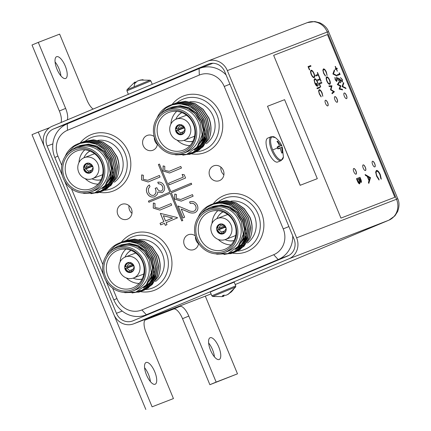 <?xml version="1.0" encoding="UTF-8"?>
<svg xmlns="http://www.w3.org/2000/svg" width="431" height="431" viewBox="0 0 431 431"><rect width="100%" height="100%" fill="white"/><g stroke="black" fill="none" stroke-linecap="round" stroke-linejoin="round"><path stroke-width="0.65" d="M131.407 208.911A7.936 7.359 68.9 0 1 127.484 219.158A7.936 7.359 68.9 0 1 117.835 214.595A7.936 7.359 68.9 0 1 121.763 204.353A7.936 7.359 68.9 0 1 131.407 208.911M129.004 205.646A7.936 7.359 -111.1 0 0 129.564 210.064A7.936 7.359 -111.1 0 0 131.972 213.334M198.551 243.294A7.936 7.359 68.9 0 1 194.009 249.56A7.936 7.359 68.9 0 1 184.366 244.997A7.936 7.359 68.9 0 1 188.293 234.755A7.936 7.359 68.9 0 1 195.302 235.865M195.475 236.511A7.936 7.359 -111.1 0 0 196.094 240.466A7.936 7.359 -111.1 0 0 198.502 243.736M223.333 170.412A7.936 7.359 68.9 0 1 219.411 180.654A7.936 7.359 68.9 0 1 209.762 176.096A7.936 7.359 68.9 0 1 213.69 165.854A7.936 7.359 68.9 0 1 223.333 170.412M220.931 167.142A7.936 7.359 -111.1 0 0 221.491 171.565A7.936 7.359 -111.1 0 0 223.899 174.835M157.423 143.992A7.936 7.359 68.9 0 1 152.881 150.252A7.936 7.359 68.9 0 1 143.232 145.694A7.936 7.359 68.9 0 1 147.16 135.453A7.936 7.359 68.9 0 1 154.169 136.562M154.346 137.209A7.936 7.359 -111.1 0 0 154.961 141.163A7.936 7.359 -111.1 0 0 157.369 144.433M158.376 164.513L169.83 192.161L148.415 201.126L148.884 202.258L170.299 193.287L181.747 220.936L182.792 220.5L171.344 192.851L191.714 184.317L191.245 183.191L170.875 191.72L159.422 164.076L158.376 164.513L169.83 192.161M183.245 177.125L182.119 174.415L184.22 174.749L185.572 178.008L169.248 184.845L168.596 183.261L183.288 177.109L182.173 174.42M61.762 165.359L57.937 156.124A20.155 18.684 68.9 0 1 67.462 130.286L199.294 75.075A20.155 18.684 68.9 0 1 224.244 86.475L283.232 228.883A20.155 18.684 68.9 0 1 273.707 254.721L141.874 309.937A20.155 18.684 68.9 0 1 116.93 298.538L112.626 288.145M102.896 264.661L71.492 188.843M163.818 221.728L160.354 213.367L177.319 217.558L177.448 217.876L166.15 222.611L166.991 224.643L165.321 225.348L164.475 223.312L160.709 224.89L160.052 223.306L163.861 221.712L160.413 213.377M176.376 198.486L180.826 199.478L192.452 194.618L193.11 196.197L181.257 201.148L174.663 199.1L174.787 194.058L176.43 194.462L176.376 198.486M193.977 211.222C195.927 210.08 196.504 208.34 195.701 206.013C194.483 203.61 192.668 202.775 190.238 203.502L189.586 201.918C193.018 200.824 195.626 201.983 197.409 205.393C198.529 208.739 197.651 211.19 194.764 212.747C192.285 213.372 189.839 213 187.426 211.637L181.241 209.051L184.64 217.251L182.965 217.957L178.003 205.975L187.593 209.983C189.672 211.222 191.8 211.637 193.977 211.222L194.02 211.206C195.97 210.064 196.547 208.324 195.744 205.996L195.701 206.013M164.717 170.347L169.173 171.339L180.799 166.479L181.451 168.058L169.599 173.009L163.01 170.962L163.133 165.919L164.771 166.323L164.717 170.347M161.372 191.062C162.923 189.958 163.284 188.417 162.465 186.44C161.641 184.662 160.294 183.784 158.425 183.805L157.768 182.221C160.644 181.796 162.762 182.959 164.13 185.718C165.229 188.773 164.523 191.084 162.024 192.646L157.811 191.994L157.207 194.489L154.745 196.751C151.249 197.716 148.652 196.417 146.949 192.862C145.753 189.489 146.545 186.855 149.325 184.964L149.983 186.548L148.302 188.87L148.636 192.188C149.729 194.753 151.502 195.766 153.948 195.232C156.157 193.541 156.561 191.251 155.155 188.358L156.83 187.657C157.676 190.082 159.19 191.219 161.372 191.062L161.415 191.046C162.961 189.942 163.327 188.401 162.509 186.424L162.465 186.44M153.894 195.254L153.991 195.216C156.2 193.524 156.604 191.235 155.198 188.342L155.155 188.358M143.307 179.318L147.758 180.303L159.384 175.449L160.041 177.028L148.183 181.979L141.594 179.932L141.718 174.889L143.356 175.293L143.307 179.318M154.961 207.456L159.411 208.442L171.037 203.588L171.694 205.167L159.842 210.118L153.253 208.071L153.371 203.028L155.015 203.432L154.961 207.456M199.294 75.075L199.095 68.604L67.263 123.821L67.462 130.286M199.095 68.604A26.264 24.346 68.9 0 1 199.677 68.373A26.264 24.346 68.9 0 1 226.081 74.929M292.724 235.822A26.264 24.346 68.9 0 1 278.178 259.543L289.066 255.335M160.521 309.28L146.346 314.754L278.178 259.543L273.707 254.721M141.874 309.937L146.346 314.754A26.264 24.346 68.9 0 1 145.764 314.991A26.264 24.346 68.9 0 1 113.838 299.901L105.708 280.263M57.937 156.124L54.85 157.487L62.457 175.848M64.575 180.961L103.591 275.15M54.85 157.487A26.264 24.346 68.9 0 1 67.263 123.821M169.291 184.824L168.596 183.261M168.64 183.245L183.288 177.109M165.359 225.327L164.475 223.312M160.752 224.869L160.052 223.306M160.095 223.29L163.861 221.712M165.493 221.028L172.626 218.043L163.36 215.753L165.493 221.028L172.583 218.059L163.317 215.775M180.826 199.478L192.452 194.618M181.279 201.142L174.663 199.1M174.706 199.084L174.83 194.042M159.422 164.076L158.419 164.497M191.245 183.191L170.875 191.72M170.299 193.287L181.79 220.914M169.873 192.145L148.458 201.11L148.927 202.241M195.744 205.996C194.526 203.594 192.711 202.759 190.281 203.486L190.238 203.502M190.281 203.486L189.629 201.902M194.807 212.731C192.328 213.356 189.882 212.984 187.469 211.616L181.241 209.051M183.008 217.935L178.062 205.996M169.194 171.328L180.799 166.479M169.62 173.003L163.01 170.962M163.053 170.945L163.177 165.903M162.509 186.424C161.684 184.646 160.337 183.768 158.468 183.789L158.425 183.805M158.468 183.789L157.816 182.216M162.024 192.646L157.811 191.994M154.788 196.735C151.292 197.7 148.695 196.401 146.993 192.846L146.949 192.862M146.993 192.846C145.797 189.473 146.588 186.838 149.368 184.947M155.198 188.342L156.83 187.657M147.779 180.298L159.384 175.449M148.205 181.974L141.594 179.932M141.637 179.91L141.761 174.873M159.432 208.437L171.037 203.588M159.863 210.112L153.253 208.071M153.291 208.049L153.414 203.012M353.722 168.521A3.055 1.142 67.3 0 0 353.711 168.526A3.055 1.142 67.3 0 0 353.829 171.77A3.055 1.142 67.3 0 0 356.06 174.167A3.055 1.142 67.3 0 0 356.071 174.162A3.055 1.142 67.3 0 0 355.952 170.918A3.055 1.142 67.3 0 0 353.722 168.521M363.117 164.895A3.055 1.142 67.3 0 0 363.107 164.901A3.055 1.142 67.3 0 0 363.225 168.144A3.055 1.142 67.3 0 0 365.456 170.536A3.055 1.142 67.3 0 0 365.466 170.531A3.055 1.142 67.3 0 0 365.348 167.287A3.055 1.142 67.3 0 0 363.117 164.895M344.229 92.994A3.055 1.142 67.3 0 0 344.218 92.999A3.055 1.142 67.3 0 0 344.337 96.242A3.055 1.142 67.3 0 0 346.567 98.634A3.055 1.142 67.3 0 0 346.578 98.629A3.055 1.142 67.3 0 0 346.459 95.386A3.055 1.142 67.3 0 0 344.229 92.994M334.839 96.625A3.055 1.142 67.3 0 0 334.828 96.625A3.055 1.142 67.3 0 0 334.946 99.868A3.055 1.142 67.3 0 0 337.177 102.266A3.055 1.142 67.3 0 0 337.187 102.26A3.055 1.142 67.3 0 0 337.069 99.017A3.055 1.142 67.3 0 0 334.839 96.625M325.443 100.251A3.055 1.142 67.3 0 0 325.432 100.256A3.055 1.142 67.3 0 0 325.55 103.499A3.055 1.142 67.3 0 0 327.781 105.891A3.055 1.142 67.3 0 0 327.792 105.891A3.055 1.142 67.3 0 0 327.673 102.648A3.055 1.142 67.3 0 0 325.443 100.251M372.508 161.264A3.055 1.142 67.3 0 0 372.497 161.269A3.055 1.142 67.3 0 0 372.616 164.513A3.055 1.142 67.3 0 0 374.846 166.905A3.055 1.142 67.3 0 0 374.857 166.905A3.055 1.142 67.3 0 0 374.738 163.656A3.055 1.142 67.3 0 0 372.508 161.264M135.312 95.089L147.952 89.853M318.929 83.323L321.596 82.294L321.898 83.016L319.5 83.943L320.734 86.922L320.465 87.03L318.929 83.323L321.596 82.294M317.986 74.347L317.275 72.634L317.55 72.527L319.274 76.686L318.999 76.793L318.288 75.075L315.896 75.996L315.594 75.274L317.986 74.347L315.594 75.28M337.295 84.611L339.186 81.707L339.456 82.359L338.071 84.498L340.878 85.796L339.806 88.651L342.327 89.287L342.591 89.934L339.138 89.066L340.258 86.065L337.295 84.611M332.883 73.965L334.316 69.951L334.596 70.63L333.465 73.793L336.546 75.333L336.827 76.007L332.883 73.965M326.396 72.166L327.113 75.463L326.105 72.236C325.276 70.361 324.468 69.466 323.681 69.547C323.051 70.021 323.115 71.223 323.87 73.151L325.427 76.115L323.595 73.259L322.857 70.172L323.439 68.912C324.398 68.798 325.383 69.881 326.396 72.166L327.01 75.506M370.52 177.583L368.812 183.423L368.43 182.502L368.995 180.675L367.228 176.408L365.493 175.422L365.116 174.501L370.568 177.707M342.069 86.572L343.502 82.558L343.782 83.237L342.65 86.399L345.727 87.935L346.007 88.614L342.069 86.572M339.143 72.807L340.129 74.418L337.457 75.452L337.198 74.816L339.59 73.89L339.143 72.807M311.085 70.253C312.022 70.113 312.998 71.147 314.016 73.367C314.899 75.689 314.948 77.122 314.167 77.661C313.229 77.79 312.249 76.74 311.236 74.509C310.368 72.214 310.32 70.797 311.085 70.253M316.952 88.123L319.624 87.094L319.883 87.725L317.216 88.754L316.952 88.123M341.056 218.054L394.855 197.269L327.452 34.55L273.653 55.335L340.948 218.097L394.855 197.269M329.171 86.523L328.907 85.888L331.962 85.785L331.013 89.637L334.408 91.695L332.161 93.753L331.902 93.118L333.54 91.701L330.507 89.756L331.374 86.453L329.171 86.523M317.593 81.998L318.38 85.37L317.308 82.084C316.483 80.236 315.681 79.336 314.894 79.374C314.28 79.924 314.361 81.184 315.136 83.156L317.119 85.645L316.144 83.296L316.419 83.188L317.652 86.173C316.758 86.405 315.821 85.419 314.84 83.21L314.075 79.956L314.619 78.744C315.578 78.631 316.57 79.713 317.593 81.998L318.277 85.413M308.041 66.606L310.708 65.571L310.972 66.207L308.574 67.128L309.7 69.844L309.426 69.951L308.041 66.606L310.708 65.571M342.063 79.66L340.506 77.628L342.349 79.584L342.435 82.025L339.445 79.476L340.802 82.757L340.533 82.865L338.545 78.07L342.155 81.4L342.063 79.66M356.448 178.687L360.004 177.313L360.763 179.145C361.528 180.88 361.647 181.99 361.119 182.475L359.912 181.683L359.756 183.843C359.007 183.881 358.258 183.008 357.498 181.23L356.448 178.687L360.004 177.313M380.352 174.76L381.306 179.151L380.788 178.493L379.964 174.851C378.854 172.357 377.777 171.161 376.732 171.269C375.891 171.899 375.977 173.499 376.98 176.069L378.962 179.199L379.059 180.023L376.619 176.22L375.633 172.098L376.408 170.417C377.685 170.267 379 171.716 380.352 174.76L381.203 179.194M326.709 76.874C327.641 76.734 328.621 77.774 329.64 79.994C330.518 82.316 330.572 83.743 329.79 84.287C328.853 84.417 327.872 83.366 326.854 81.13C325.992 78.841 325.944 77.424 326.709 76.874M335.199 79.757L334.898 77.386L335.474 79.649L336.498 80.856L336.681 77.219L338.023 78.717L338.351 80.769L337.721 78.749L336.956 77.849L336.756 81.491L335.199 79.757M335.377 66.396L336.239 68.475L337.026 68.168L337.284 68.804L336.498 69.105L337.36 71.185L336.261 69.202L335.474 69.504L335.21 68.868L335.997 68.567L335.135 66.487L336.239 68.475M319.861 78.873L319.15 77.154L319.425 77.047L321.149 81.206L320.874 81.314L320.163 79.595L317.766 80.522L317.469 79.794L319.861 78.873L317.469 79.8M322.124 92.94L322.841 96.232L321.833 93.004C321.003 91.135 320.19 90.241 319.409 90.321C318.778 90.796 318.843 91.997 319.592 93.92L321.154 96.883L319.323 94.033L318.584 90.941L319.166 89.68C320.12 89.573 321.111 90.655 322.124 92.94L322.738 96.275M273.653 55.335L340.948 218.097M296.625 237.842A16.367 15.177 68.9 0 1 288.894 258.826L388.805 220.225A16.367 15.177 -111.1 0 0 396.536 199.241L296.625 237.842L227.352 70.603L327.264 32.007L396.536 199.241L397.743 198.659L328.578 31.689L327.264 32.007A16.367 15.177 -111.1 0 0 307.368 22.601L207.456 61.197A16.367 15.177 68.9 0 1 227.352 70.603M300.127 185.308L317.308 178.666L284.589 99.674L267.511 106.268L300.127 185.308L317.308 178.666M132.91 320.842L287.725 256.003A13.313 12.343 -111.1 0 0 294.012 238.936L224.745 71.697A13.313 12.343 -111.1 0 0 208.561 64.047A13.313 12.343 -111.1 0 0 208.259 64.165L53.449 129.004A13.313 12.343 -111.1 0 0 47.157 146.077L116.429 313.31A13.313 12.343 -111.1 0 0 132.613 320.96A13.313 12.343 -111.1 0 0 132.91 320.842M288.894 258.826L134.079 323.665A16.367 15.177 68.9 0 1 133.712 323.81A16.367 15.177 68.9 0 1 113.816 314.404L44.544 147.17A16.367 15.177 68.9 0 1 52.28 126.186L207.095 61.347A16.367 15.177 68.9 0 1 207.456 61.197M397.743 198.659L397.743 198.659C399.467 202.322 399.429 206.627 397.63 211.573L394.893 215.877L388.87 220.198L235.207 284.552L388.961 220.155M267.511 106.268L300.229 185.26M328.923 85.925L331.962 85.785M331.892 85.92L331.013 89.637M330.911 89.68L334.408 91.695M334.337 91.83L332.15 93.721M316.957 88.129L319.624 87.094M319.516 87.137L319.78 87.768M315.136 83.156L315.029 83.205C314.258 81.227 314.177 79.967 314.786 79.417L314.894 79.374M315.029 83.205L317.119 85.645M316.144 83.302L316.419 83.188M316.316 83.237L317.545 86.205M314.511 78.792C315.476 78.674 316.467 79.757 317.485 82.041M310.983 70.296C311.915 70.156 312.895 71.196 313.913 73.41L314.016 73.367M313.913 73.41C314.792 75.732 314.845 77.165 314.064 77.704M311.349 70.883L311.241 70.926C310.632 71.39 310.681 72.553 311.392 74.418C312.222 76.276 313.025 77.16 313.8 77.074L313.908 77.03C314.522 76.567 314.474 75.393 313.757 73.502C312.922 71.67 312.119 70.797 311.349 70.883C310.735 71.347 310.789 72.51 311.5 74.374C312.324 76.233 313.127 77.117 313.908 77.03M310.606 65.614L310.864 66.245M309.593 69.881L308.574 67.128M374.803 166.921A3.055 1.142 67.3 0 0 374.631 163.688A3.055 1.142 67.3 0 0 372.449 161.296M327.738 105.907A3.055 1.142 67.3 0 0 327.565 102.675A3.055 1.142 67.3 0 0 325.383 100.283M337.134 102.276A3.055 1.142 67.3 0 0 336.956 99.044A3.055 1.142 67.3 0 0 334.774 96.652M346.524 98.651A3.055 1.142 67.3 0 0 346.352 95.418A3.055 1.142 67.3 0 0 344.17 93.021M365.413 170.552A3.055 1.142 67.3 0 0 365.235 167.314A3.055 1.142 67.3 0 0 363.053 164.922M356.017 174.178A3.055 1.142 67.3 0 0 355.844 170.945A3.055 1.142 67.3 0 0 353.662 168.553M339.208 72.968L339.59 73.114M339.483 73.157L340.021 74.461M337.198 74.822L339.59 73.89M340.398 77.672L342.349 79.584M342.241 79.627L342.333 82.068M340.7 82.8L339.445 79.476M338.653 78.334L340.781 80.381M340.679 80.425L342.155 81.4M343.442 82.714L343.782 83.237M343.674 83.28L342.65 86.399M342.548 86.442L345.727 87.935M345.624 87.978L345.856 88.538M359.901 177.356L360.661 179.188C361.426 180.923 361.544 182.033 361.016 182.518M359.648 183.886L359.912 181.683M357.164 179.388L357.558 180.637L359.298 183.04L359.406 181.214L358.484 178.881L357.164 179.388L359.406 182.997M358.851 178.736L360.661 181.677L359.993 178.299L358.851 178.736L360.763 181.634M370.466 177.75L368.758 183.294M365.17 174.636L370.418 177.631M367.783 176.726L369.071 180.131L369.846 177.906L367.783 176.726L369.173 180.088M376.98 176.069L376.877 176.117C375.87 173.548 375.789 171.942 376.629 171.312L376.732 171.269M376.877 176.117L378.962 179.199M378.86 179.242L378.935 179.91M376.301 170.46C377.578 170.31 378.892 171.759 380.25 174.803M323.87 73.151L323.762 73.195C323.008 71.266 322.948 70.064 323.579 69.59L323.681 69.547M323.762 73.195L325.357 75.495M325.249 75.544L325.303 76.001M323.336 68.955C324.29 68.841 325.276 69.93 326.294 72.214M326.601 76.923C327.538 76.777 328.514 77.817 329.532 80.037L329.64 79.994M329.532 80.037C330.415 82.359 330.469 83.786 329.688 84.331M326.973 77.51L326.865 77.553C326.256 78.011 326.305 79.175 327.016 81.044C327.846 82.903 328.648 83.786 329.424 83.695L329.532 83.652C330.146 83.188 330.092 82.014 329.376 80.128C328.546 78.297 327.743 77.424 326.973 77.51C326.359 77.968 326.407 79.132 327.118 81.001C327.948 82.86 328.751 83.743 329.532 83.652M334.257 70.113L334.596 70.63M334.494 70.673L333.465 73.793M333.362 73.836L336.546 75.333M336.439 75.377L336.67 75.931M334.865 77.532L335.28 77.93M335.173 77.973L335.474 79.649M335.372 79.692L336.498 80.856M336.579 77.262L338.023 78.717M337.92 78.76L338.249 80.812M336.805 78.447L336.956 77.849M336.697 78.49L336.929 79.498M336.827 79.541L336.654 81.534M339.111 81.82L339.456 82.359M339.353 82.402L338.071 84.498M337.963 84.541L340.878 85.796M340.813 85.931L339.806 88.651M339.703 88.694L342.327 89.287M342.219 89.33L342.456 89.901M336.132 68.518L337.026 68.168M336.918 68.217L337.182 68.847M337.257 71.228L336.498 69.105M335.21 68.874L335.997 68.567M317.281 72.634L317.55 72.527M317.448 72.57L319.166 76.729M319.15 77.154L319.425 77.047M319.317 77.09L321.041 81.249M321.494 82.337L321.79 83.054M320.632 86.965L319.5 83.943M319.592 93.92L319.49 93.969C318.735 92.04 318.676 90.839 319.306 90.365L319.409 90.321M319.49 93.969L321.084 96.269M320.976 96.312L321.03 96.776M319.059 89.723C320.017 89.616 321.003 90.699 322.022 92.983M56.601 56.703A11.788 4.418 67.3 0 0 56.558 56.72A11.788 4.418 67.3 0 0 57.016 69.24A11.788 4.418 67.3 0 0 65.625 78.48A11.788 4.418 67.3 0 0 65.668 78.464A11.788 4.418 67.3 0 0 65.21 65.943A11.788 4.418 67.3 0 0 56.601 56.703M146.109 362.471A11.788 4.418 67.3 0 0 146.066 362.487A11.788 4.418 67.3 0 0 146.524 375.008A11.788 4.418 67.3 0 0 155.133 384.253A11.788 4.418 67.3 0 0 155.176 384.231A11.788 4.418 67.3 0 0 154.718 371.711A11.788 4.418 67.3 0 0 146.109 362.471M210.156 337.726A11.788 4.418 67.3 0 0 210.112 337.748A11.788 4.418 67.3 0 0 210.57 350.268A11.788 4.418 67.3 0 0 219.174 359.508A11.788 4.418 67.3 0 0 219.217 359.492A11.788 4.418 67.3 0 0 218.765 346.971A11.788 4.418 67.3 0 0 210.156 337.726M205.318 296.145L237.492 373.833L216.146 382.082L188.8 316.068A12.213 4.574 67.3 0 0 179.856 306.43L145.7 319.63A12.213 4.574 67.3 0 0 145.656 319.646A12.213 4.574 67.3 0 0 146.104 332.565L173.445 398.578L152.1 406.826L38.284 132.048L49.576 127.684M67.29 119.899A12.213 4.574 67.3 0 0 65.631 108.391L38.289 42.378L59.634 34.13L86.981 100.143A12.213 4.574 67.3 0 0 93.139 109.075M60.89 75.851A11.788 4.418 67.3 0 0 55.071 61.962M150.392 381.618A11.788 4.418 67.3 0 0 144.579 367.729M214.439 356.873A11.788 4.418 67.3 0 0 208.626 342.984M173.445 398.578L152.1 406.826M216.146 382.082L209.875 384.705L182.534 318.692A12.213 4.574 67.3 0 0 173.591 309.059L145.021 320.093M237.492 373.833L209.875 384.705M38.289 42.378L32.018 45.002L59.365 111.015A12.213 4.574 67.3 0 1 61.024 122.523M38.284 132.048L32.013 134.671L145.829 409.45M127.016 89.734L150.031 80.204L140.29 80.08L143.065 79.676L142.338 79.956C138.55 80.333 136.438 81.195 136.007 82.547L134.24 83.291L135.264 81.96L134.639 82.267L127.016 89.734L126.94 90.828L150.861 80.92L150.031 80.204M138.717 80.581L140.29 80.08M271.207 136.675L267.748 138.125A12.946 4.849 67.3 0 0 268.217 151.798A12.946 4.849 67.3 0 0 277.753 162.008L281.206 160.564A12.946 4.849 67.3 0 1 271.675 150.349A12.946 4.849 67.3 0 1 271.207 136.675L275.323 137.624A12.456 4.666 67.3 0 0 270.765 139.008A12.456 4.666 67.3 0 0 272.683 149.934A12.456 4.666 67.3 0 0 279.169 159.195A12.456 4.666 67.3 0 0 283.42 156.959L282.327 147.257C281.572 146.826 281.632 148.679 282.494 152.816L281.772 153.091L280.08 148.205L277.925 148.943L277.133 147.03L279.186 146.104C279.245 144.762 278.507 143.216 276.966 141.47L277.688 141.196C280.026 144.751 281.308 146.136 281.535 145.344L281.955 146.292M282.494 152.816L281.702 152.596M277.79 148.593L282.327 147.257M281.535 145.344L277.37 147.58M277.289 141.901L277.688 141.196M212.655 296.49L211.831 295.774L235.752 285.866L235.676 286.96L212.655 296.49L222.401 296.62L223.98 296.135L223.77 295.235M223.28 296.393C223.991 296.183 223.657 296.005 222.283 295.849L224.055 295.106C225.402 295.806 227.514 294.944 230.386 292.514L227.379 294.664M235.752 285.866L234.205 282.133L219.912 287.919L210.285 292.04L211.831 295.774M234.453 223.377A20.198 18.727 68.9 0 1 225.149 249.166A20.198 18.727 68.9 0 1 199.903 237.847A20.198 18.727 68.9 0 1 210.603 211.513A20.198 18.727 68.9 0 1 234.453 223.377M218.253 239.447A19.589 18.161 -111.1 0 0 231.07 244.932M241.123 241.791A19.589 18.161 -111.1 0 0 241.689 241.371M242.217 240.945A19.589 18.161 -111.1 0 0 243.941 239.275M244.576 238.532A19.589 18.161 -111.1 0 0 244.873 238.154M245.147 237.783A19.589 18.161 -111.1 0 0 246.64 235.326M234.847 223.177A21.787 20.198 68.9 0 1 224.551 251.106A21.787 20.198 68.9 0 1 197.581 238.785A21.787 20.198 68.9 0 1 207.877 210.851A21.787 20.198 68.9 0 1 234.847 223.177M227.546 240.493A15.575 14.438 -111.1 0 0 234.017 240.633M196.434 239.264A23.134 21.448 68.9 0 1 207.877 209.401A23.134 21.448 68.9 0 1 235.999 222.698A23.134 21.448 68.9 0 1 224.551 252.561A23.134 21.448 68.9 0 1 196.434 239.264M224.551 252.561L227.88 251.273A23.134 21.448 -111.1 0 0 239.329 221.41A23.134 21.448 -111.1 0 0 211.212 208.119L207.877 209.401M214.983 253.767L227.773 253.649L238.262 246.43L243.251 234.222L241.155 220.661C236.01 210.409 228.069 205.431 217.332 205.738A24.093 22.337 -111.1 0 0 211.201 207.09A24.093 22.337 -111.1 0 0 205.167 210.694M200.965 213.895L206.885 207.392L214.697 203.524A26.453 24.529 -111.1 0 0 211.174 204.569A26.453 24.529 -111.1 0 0 199.456 214.633L198.039 217.536M216.572 202.495L226.501 200.674L235.795 202.85L244.081 208.69L249.77 217.283C252.717 224.605 252.771 231.738 249.937 238.677A26.453 24.529 -111.1 0 0 250.54 218.684L249.958 217.208L244.269 208.615L235.983 202.775L226.69 200.598L217.332 202.187M214.697 203.524C227.751 201.805 237.411 207.176 243.671 219.638L245.918 229.675L244.393 239.62L239.345 247.954L230.973 253.638L214.95 253.762M216.718 254.188L231.161 253.568L239.534 247.884L244.582 239.55L246.106 229.604L243.86 219.568L238.171 210.969L229.885 205.134L220.591 202.953L211.249 204.542M211.998 204.262L221.927 202.441L231.221 204.617L239.507 210.457L245.196 219.05L247.442 229.087L245.918 239.033L240.87 247.367L233.074 252.819L223.985 254.473M231.916 253.261L233.268 252.744L241.058 247.292L246.106 238.957L247.631 229.012L245.384 218.975L239.695 210.382L231.409 204.542L222.116 202.365L212.758 203.955M213.523 203.674L223.452 201.848L232.745 204.03L241.031 209.865L246.721 218.463L248.967 228.5L247.442 238.445L242.394 246.78L234.599 252.227L232.659 252.922M233.44 252.668L234.793 252.157L242.583 246.704L247.631 238.37L249.156 228.425L246.909 218.388L241.22 209.795L232.934 203.955L223.641 201.778L214.282 203.367M215.047 203.082L224.977 201.261L234.27 203.437L242.556 209.277L248.245 217.87L250.492 227.907L248.967 237.853L243.919 246.187L236.123 251.639L234.184 252.334M234.965 252.081L236.317 251.564L244.108 246.117L249.156 237.783L250.68 227.837L248.434 217.8L242.745 209.202L234.459 203.367L225.165 201.185L215.807 202.78M233.252 252.744L232.568 252.965M232.471 252.997L226.717 253.951M227.008 253.875L232.562 252.954M234.776 252.157L234.092 252.377M233.995 252.41L228.877 253.272M233.209 252.631L228.678 253.342M233.397 252.555L234.087 252.361M244.803 238.909A19.788 18.344 -111.1 0 0 245.341 238.968M245.643 238.995A19.788 18.344 -111.1 0 0 245.923 239.016M246.085 239.022A19.788 18.344 -111.1 0 0 246.554 239.043M244.636 239.404A19.788 18.344 -111.1 0 0 245.126 239.431M245.428 239.442A19.788 18.344 -111.1 0 0 245.762 239.453M245.923 239.453A19.788 18.344 -111.1 0 0 246.349 239.447M247.41 243.014A23.134 21.448 -111.1 0 0 254.338 215.613A23.134 21.448 -111.1 0 0 230.968 201.126M218.501 201.767A27.482 25.483 68.9 0 1 258.056 214.051A27.482 25.483 68.9 0 1 237.395 251.079M232.271 253.099A30.272 28.063 -111.1 0 0 232.331 253.11A30.272 28.063 -111.1 0 0 246.435 251.758A30.272 28.063 -111.1 0 0 261.418 212.677A30.272 28.063 -111.1 0 0 224.621 195.281A30.272 28.063 -111.1 0 0 213.264 203.766M217.833 210.667A19.589 18.161 -111.1 0 0 212.03 223.344M222.902 211.863A15.575 14.438 -111.1 0 0 218.205 216.319M211.357 207.031L219.955 205.549L228.43 207.532L235.983 212.844L241.559 221.626M213.038 206.379L221.486 204.962L229.955 206.945L237.508 212.257L242.701 220.079L244.754 229.217L243.375 238.273L238.354 246.306M236.538 209.418L244.226 219.492L245.956 233.656M245.325 236.377L244.9 237.686L236.193 248.687M235.547 249.339L240.73 246.327M231.14 252.27L234.987 251.602M235.116 251.564L237.459 250.783M237.67 250.697L239.722 249.727M240.186 249.474L249.937 238.677M212.655 206.53L221.103 205.108L229.572 207.09L237.125 212.402L242.319 220.225L244.372 229.367L242.992 238.418L239.437 244.813M245.918 229.615L244.517 237.831L236.527 248.358M247.442 229.023L246.042 237.244L243.213 242.664M242.658 243.413L235.617 249.215M248.967 228.435L247.566 236.651L244.738 242.077M244.183 242.82L241.085 246.036M239.135 245.255A27.482 25.483 -111.1 0 0 239.857 245.498M240.04 245.557A27.482 25.483 -111.1 0 0 240.579 245.713M238.063 246.672A23.134 21.448 -111.1 0 0 238.763 246.575M239.027 246.532A23.134 21.448 -111.1 0 0 239.776 246.392M230.299 252.679A30.272 28.063 -111.1 0 0 231.544 252.965M231.646 252.986A30.272 28.063 -111.1 0 0 232.131 253.078M211.766 233.015A11.271 10.446 68.9 0 1 217.343 218.463A11.271 10.446 68.9 0 1 231.038 224.939A11.271 10.446 68.9 0 1 225.461 239.485A11.271 10.446 68.9 0 1 211.766 233.015M227.757 214.606A11.271 10.446 -111.1 0 0 226.097 215.085L217.343 218.463M216.944 218.63A15.451 14.325 68.9 0 1 223.016 211.912M217.014 230.817A5.129 4.757 -111.1 0 0 223.253 233.764A5.129 4.757 -111.1 0 0 225.79 227.137A5.129 4.757 -111.1 0 0 219.557 224.19A5.129 4.757 -111.1 0 0 217.014 230.817M225.461 239.485L234.216 236.107A11.271 10.446 -111.1 0 0 235.768 235.342M234.071 240.525A15.451 14.325 68.9 0 1 225.063 239.631M222.536 224.88L221.313 225.354L220.764 224.287A4.644 4.305 -111.1 0 0 217.574 228.258L217.202 228.279A5.037 4.671 68.9 0 1 219.988 224.125A5.037 4.671 68.9 0 1 220.101 224.077A5.037 4.671 68.9 0 1 220.532 223.937M224.147 233.295A5.037 4.671 68.9 0 1 223.845 233.435A5.037 4.671 68.9 0 1 223.732 233.478A5.037 4.671 68.9 0 1 223.102 233.667L223.064 233.268A4.644 4.305 -111.1 0 0 226.14 230.106M223.08 233.203L221.679 233.747A5.037 4.671 68.9 0 1 217.348 229.788L224.982 226.835M226.253 229.303L225.521 229.2L226.2 228.936M225.521 229.2A3.421 3.173 68.9 0 1 223.371 231.873L223.064 233.268M223.77 231.722L223.371 231.873M225.208 227.261L219.309 229.54L217.72 229.766A4.644 4.305 -111.1 0 0 221.642 233.349L221.949 231.953L224.88 230.822M221.949 231.953A3.421 3.173 68.9 0 1 219.309 229.54M224.152 224.96A4.644 4.305 -111.1 0 0 222.191 224.212L222.735 225.278A3.421 3.173 68.9 0 1 225.375 227.687L226.108 227.789M220.764 224.287L220.731 223.915M217.574 228.258L219.163 228.026L224.303 226.043M217.72 229.766L217.348 229.788M221.642 233.349L221.679 233.747M221.313 225.354A3.421 3.173 -111.1 0 0 219.163 228.026M193.32 124.069A20.198 18.727 68.9 0 1 184.015 149.864A20.198 18.727 68.9 0 1 158.77 138.54A20.198 18.727 68.9 0 1 169.469 112.205A20.198 18.727 68.9 0 1 193.32 124.069M177.119 140.145A19.589 18.161 -111.1 0 0 189.936 145.624M199.995 142.489A19.589 18.161 -111.1 0 0 200.56 142.068M201.083 141.643A19.589 18.161 -111.1 0 0 202.812 139.973M203.443 139.229A19.589 18.161 -111.1 0 0 203.739 138.852M204.014 138.475A19.589 18.161 -111.1 0 0 205.506 136.018M193.713 123.875A21.787 20.198 68.9 0 1 183.417 151.804A21.787 20.198 68.9 0 1 156.448 139.482A21.787 20.198 68.9 0 1 166.743 111.548A21.787 20.198 68.9 0 1 193.713 123.875M186.413 141.19A15.575 14.438 -111.1 0 0 192.883 141.33M155.3 139.962A23.134 21.448 68.9 0 1 166.749 110.099A23.134 21.448 68.9 0 1 194.866 123.39A23.134 21.448 68.9 0 1 183.417 153.253A23.134 21.448 68.9 0 1 155.3 139.962M183.417 153.253L186.747 151.971A23.134 21.448 -111.1 0 0 198.195 122.108A23.134 21.448 -111.1 0 0 170.078 108.811L166.749 110.099M173.855 154.465L186.639 154.346L197.129 147.122L202.117 134.919L200.027 121.359C194.877 111.101 186.935 106.128 176.198 106.435A24.093 22.337 -111.1 0 0 170.067 107.788A24.093 22.337 -111.1 0 0 164.033 111.392M159.831 114.592L165.752 108.089L173.564 104.221A26.453 24.529 -111.1 0 0 170.04 105.266A26.453 24.529 -111.1 0 0 158.322 115.33L156.906 118.234M175.444 103.192L185.368 101.366L194.661 103.548L202.947 109.382L208.636 117.981C211.583 125.302 211.637 132.436 208.803 139.375A26.453 24.529 -111.1 0 0 209.407 119.382L208.83 117.905L203.136 109.312L194.855 103.472L185.556 101.296L176.198 102.885M173.564 104.221C186.618 102.503 196.277 107.874 202.538 120.335L204.784 130.372L203.26 140.317L198.212 148.652L189.839 154.336L173.817 154.46M175.584 154.885L190.028 154.26L198.4 148.582L203.448 140.242L204.973 130.297L202.726 120.26L197.037 111.667L188.751 105.827L179.458 103.65L170.116 105.234M170.865 104.959L180.794 103.138L190.087 105.315L198.373 111.15L204.062 119.748L206.309 129.785L204.784 139.73L199.736 148.065L191.94 153.511L182.852 155.171M190.782 153.953L192.134 153.441L199.925 147.989L204.973 139.655L206.503 129.709L204.251 119.673L198.562 111.079L190.276 105.239L180.982 103.063L171.624 104.652M172.389 104.367L182.318 102.546L191.612 104.722L199.898 110.562L205.587 119.155L207.834 129.192L206.309 139.138L201.261 147.477L193.471 152.924L192.215 153.409M192.307 153.366L193.659 152.849L201.449 147.402L206.503 139.068L208.028 129.122L205.776 119.085L200.086 110.487L191.8 104.652L182.507 102.476L173.149 104.065M173.914 103.779L183.843 101.958L193.136 104.135L201.422 109.975L207.112 118.568L209.358 128.605L207.834 138.55L202.785 146.885L194.995 152.337L193.056 153.032M193.831 152.779L195.184 152.262L202.974 146.815L208.028 138.475L209.552 128.53L207.306 118.493L201.611 109.9L193.33 104.06L184.032 101.883L174.674 103.472M192.118 153.441L191.434 153.662M191.337 153.695L185.583 154.648M185.874 154.573L191.429 153.646M191.531 153.619L192.21 153.398M193.643 152.849L192.959 153.075M192.862 153.102L192.172 153.301M192.075 153.328L187.544 154.039M187.744 153.964L192.167 153.28M192.264 153.253L192.953 153.059M203.669 139.606A19.788 18.344 -111.1 0 0 204.208 139.666M204.51 139.692A19.788 18.344 -111.1 0 0 204.79 139.709M204.951 139.719A19.788 18.344 -111.1 0 0 205.42 139.741M203.502 140.097A19.788 18.344 -111.1 0 0 203.992 140.129M204.294 140.14A19.788 18.344 -111.1 0 0 204.628 140.15M204.79 140.15A19.788 18.344 -111.1 0 0 205.215 140.145M206.282 143.712A23.134 21.448 -111.1 0 0 213.205 116.305A23.134 21.448 -111.1 0 0 189.834 101.824M177.367 102.465A27.482 25.483 68.9 0 1 216.922 114.748A27.482 25.483 68.9 0 1 196.261 151.777M191.138 153.797A30.272 28.063 -111.1 0 0 191.197 153.808A30.272 28.063 -111.1 0 0 205.307 152.455A30.272 28.063 -111.1 0 0 220.284 113.375A30.272 28.063 -111.1 0 0 183.487 95.978A30.272 28.063 -111.1 0 0 172.131 104.464M176.699 111.365A19.589 18.161 -111.1 0 0 170.897 124.042M181.769 112.561A15.575 14.438 -111.1 0 0 177.071 117.016M170.223 107.728L178.827 106.247L187.296 108.229L194.85 113.542L200.426 122.323M171.904 107.077L180.352 105.66L188.821 107.637L196.374 112.954L201.568 120.777L203.621 129.914L202.241 138.971L197.22 147.003M195.405 110.11L203.093 120.184L204.822 134.348M204.192 137.074L203.766 138.378L195.06 149.379M194.413 150.036L199.596 147.025M190.012 152.967L193.853 152.294M196.536 151.394L198.589 150.424M199.052 150.171L208.803 139.375M171.522 107.222L179.969 105.805L188.439 107.788L195.992 113.1L201.185 120.922L203.238 130.06L201.859 139.116L198.303 145.511M204.784 130.313L203.384 138.529L195.394 149.056M206.309 129.72L204.908 137.936L202.085 143.361M201.53 144.105L194.483 149.907M207.834 129.133L206.433 137.349L203.61 142.774M203.055 143.518L199.952 146.729M198.001 145.953A27.482 25.483 -111.1 0 0 198.723 146.195M198.906 146.249A27.482 25.483 -111.1 0 0 199.445 146.411M196.929 147.37A23.134 21.448 -111.1 0 0 197.63 147.273M197.894 147.23A23.134 21.448 -111.1 0 0 198.643 147.09M189.166 153.377A30.272 28.063 -111.1 0 0 190.416 153.662M190.513 153.678A30.272 28.063 -111.1 0 0 190.998 153.775M170.633 133.707A11.271 10.446 68.9 0 1 176.209 119.161A11.271 10.446 68.9 0 1 189.909 125.636A11.271 10.446 68.9 0 1 184.333 140.183A11.271 10.446 68.9 0 1 170.633 133.707M186.628 115.303A11.271 10.446 -111.1 0 0 184.964 115.783L176.209 119.161M175.816 119.322A15.451 14.325 68.9 0 1 181.882 112.604M175.88 131.509A5.129 4.757 -111.1 0 0 182.119 134.456A5.129 4.757 -111.1 0 0 184.657 127.835A5.129 4.757 -111.1 0 0 178.423 124.888A5.129 4.757 -111.1 0 0 175.88 131.509M184.333 140.183L193.083 136.805A11.271 10.446 -111.1 0 0 194.634 136.034M192.937 141.223A15.451 14.325 68.9 0 1 183.929 140.328M181.403 125.577L180.18 126.051L179.635 124.985A4.644 4.305 -111.1 0 0 176.441 128.955L176.069 128.971A5.037 4.671 68.9 0 1 178.854 124.818A5.037 4.671 68.9 0 1 178.967 124.774A5.037 4.671 68.9 0 1 179.398 124.634M183.013 133.987A5.037 4.671 68.9 0 1 182.712 134.127A5.037 4.671 68.9 0 1 182.599 134.176A5.037 4.671 68.9 0 1 181.968 134.364L181.93 133.966A4.644 4.305 -111.1 0 0 185.007 130.803M181.947 133.901L180.546 134.44A5.037 4.671 68.9 0 1 176.214 130.485L183.848 127.533M185.125 129.995L184.387 129.898L185.066 129.634M184.387 129.898A3.421 3.173 68.9 0 1 182.238 132.57L181.93 133.966M182.636 132.414L182.238 132.57M184.08 127.953L178.175 130.237L176.586 130.464A4.644 4.305 -111.1 0 0 180.508 134.046L180.815 132.646L183.746 131.514M180.815 132.646A3.421 3.173 68.9 0 1 178.175 130.237M183.019 125.653A4.644 4.305 -111.1 0 0 181.058 124.904L181.602 125.971A3.421 3.173 68.9 0 1 184.242 128.384L184.974 128.486M179.635 124.985L179.598 124.607M176.441 128.955L178.03 128.724L183.17 126.741M176.586 130.464L176.214 130.485M180.508 134.046L180.546 134.44M180.18 126.051A3.421 3.173 -111.1 0 0 178.03 128.724M142.526 261.876A20.198 18.727 68.9 0 1 133.222 287.666A20.198 18.727 68.9 0 1 107.976 276.346A20.198 18.727 68.9 0 1 118.676 250.012A20.198 18.727 68.9 0 1 142.526 261.876M126.326 277.952A19.589 18.161 -111.1 0 0 139.143 283.431M149.201 280.29A19.589 18.161 -111.1 0 0 149.762 279.87M150.29 279.444A19.589 18.161 -111.1 0 0 152.014 277.774M152.649 277.036A19.589 18.161 -111.1 0 0 152.946 276.654M153.22 276.282A19.589 18.161 -111.1 0 0 154.713 273.825M142.92 261.676A21.787 20.198 68.9 0 1 132.624 289.61A21.787 20.198 68.9 0 1 105.654 277.284A21.787 20.198 68.9 0 1 115.95 249.355A21.787 20.198 68.9 0 1 142.92 261.676M135.62 278.997A15.575 14.438 -111.1 0 0 142.09 279.137M104.507 277.769A23.134 21.448 68.9 0 1 115.95 247.906A23.134 21.448 68.9 0 1 144.073 261.197A23.134 21.448 68.9 0 1 132.624 291.06A23.134 21.448 68.9 0 1 104.507 277.769M132.624 291.06L135.954 289.772A23.134 21.448 -111.1 0 0 147.402 259.909A23.134 21.448 -111.1 0 0 119.285 246.618L115.95 247.906M123.056 292.266L135.846 292.153L146.335 284.929L151.324 272.721L149.228 259.16C144.083 248.908 136.142 243.935 125.405 244.237A24.093 22.337 -111.1 0 0 119.274 245.589A24.093 22.337 -111.1 0 0 113.24 249.199M109.038 252.394L114.958 245.891L122.77 242.028A26.453 24.529 -111.1 0 0 119.247 243.068A26.453 24.529 -111.1 0 0 107.529 253.132L106.112 256.041M124.645 240.994L134.574 239.173L143.868 241.349L152.154 247.189L157.843 255.782C160.79 263.109 160.844 270.242 158.01 277.181A26.453 24.529 -111.1 0 0 158.613 257.188L158.032 255.707L152.342 247.114L144.056 241.279L134.763 239.097L125.405 240.692M122.77 242.028C135.824 240.304 145.484 245.675 151.744 258.142L153.991 268.179L152.466 278.124L147.418 286.459L139.046 292.143L123.024 292.266M124.791 292.692L139.235 292.067L147.607 286.383L152.655 278.049L154.179 268.104L151.933 258.067L146.244 249.474L137.958 243.634L128.664 241.457L119.322 243.041M120.071 242.761L130 240.94L139.294 243.116L147.58 248.956L153.269 257.549L155.516 267.586L153.991 277.532L148.943 285.866L141.147 291.318L132.058 292.972M139.989 291.76L141.341 291.243L149.131 285.796L154.179 277.462L155.704 267.516L153.458 257.479L147.768 248.881L139.482 243.046L130.189 240.864L120.831 242.459M121.596 242.174L131.525 240.353L140.818 242.529L149.104 248.369L154.794 256.962L157.04 266.999L155.516 276.944L150.467 285.279L142.672 290.731L141.416 291.211M141.513 291.173L142.866 290.656L150.656 285.203L155.704 276.869L157.229 266.924L154.982 256.887L149.293 248.294L141.007 242.454L131.714 240.277L122.356 241.866M123.121 241.586L133.05 239.76L142.343 241.942L150.629 247.777L156.318 256.37L158.565 266.412L157.04 276.357L151.992 284.692L144.196 290.138L142.947 290.623M143.038 290.58L144.39 290.068L152.181 284.616L157.229 276.282L158.753 266.336L156.507 256.3L150.818 247.706L142.532 241.866L133.238 239.69L123.88 241.279M141.325 291.243L135.081 292.374M140.544 291.496L134.79 292.455M140.732 291.421L141.416 291.205M142.85 290.656L142.165 290.877M142.068 290.909L141.379 291.108M141.282 291.13L136.751 291.846M136.95 291.771L141.368 291.087M141.47 291.06L142.16 290.866M142.257 290.833L142.941 290.613M152.876 277.408A19.788 18.344 -111.1 0 0 153.414 277.467M153.716 277.494A19.788 18.344 -111.1 0 0 153.996 277.516M154.158 277.526A19.788 18.344 -111.1 0 0 154.627 277.542M152.709 277.903A19.788 18.344 -111.1 0 0 153.199 277.93M153.501 277.947A19.788 18.344 -111.1 0 0 153.835 277.952M153.996 277.952A19.788 18.344 -111.1 0 0 154.422 277.952M155.483 281.513A23.134 21.448 -111.1 0 0 162.412 254.112A23.134 21.448 -111.1 0 0 139.041 239.631M126.574 240.266A27.482 25.483 68.9 0 1 166.129 252.555A27.482 25.483 68.9 0 1 145.468 289.578M140.344 291.604A30.272 28.063 -111.1 0 0 140.404 291.615A30.272 28.063 -111.1 0 0 154.508 290.257A30.272 28.063 -111.1 0 0 169.491 251.176A30.272 28.063 -111.1 0 0 132.694 233.785A30.272 28.063 -111.1 0 0 121.337 242.265M125.906 249.166A19.589 18.161 -111.1 0 0 120.104 261.843M130.976 250.368A15.575 14.438 -111.1 0 0 126.278 254.823M119.43 245.53L128.029 244.054L136.503 246.031L144.056 251.343L149.632 260.125M121.111 244.878L129.559 243.461L138.028 245.444L145.581 250.756L150.775 258.578L152.827 267.716L151.448 276.772L146.427 284.81M144.611 247.917L152.299 257.991L154.029 272.155M153.398 274.881L152.973 276.185L144.266 287.186M143.62 287.838L148.803 284.826M139.213 290.774L143.06 290.101M143.189 290.063L147.795 288.231M148.259 287.973L158.01 277.181M120.728 245.029L129.176 243.612L137.645 245.589L145.199 250.901L150.392 258.729L152.445 267.866L151.065 276.923L147.51 283.312M153.991 268.114L152.59 276.33L144.6 286.863M155.516 267.527L154.115 275.743L151.286 281.168M150.731 281.912L143.69 287.714M157.04 266.934L155.639 275.15L152.811 280.576M152.256 281.324L149.158 284.535M147.208 283.754A27.482 25.483 -111.1 0 0 147.93 283.997M148.113 284.056A27.482 25.483 -111.1 0 0 148.652 284.212M146.136 285.171A23.134 21.448 -111.1 0 0 146.836 285.08M147.1 285.036A23.134 21.448 -111.1 0 0 147.849 284.896M138.373 291.178A30.272 28.063 -111.1 0 0 139.617 291.464M139.719 291.485A30.272 28.063 -111.1 0 0 140.204 291.577M119.84 271.514A11.271 10.446 68.9 0 1 125.416 256.968A11.271 10.446 68.9 0 1 139.111 263.443A11.271 10.446 68.9 0 1 133.535 277.99A11.271 10.446 68.9 0 1 119.84 271.514M135.83 253.105A11.271 10.446 -111.1 0 0 134.17 253.584L125.416 256.968M125.017 257.129A15.451 14.325 68.9 0 1 131.089 250.411M125.087 269.316A5.129 4.757 -111.1 0 0 131.326 272.263A5.129 4.757 -111.1 0 0 133.863 265.641A5.129 4.757 -111.1 0 0 127.63 262.689A5.129 4.757 -111.1 0 0 125.087 269.316M133.535 277.99L142.289 274.606A11.271 10.446 -111.1 0 0 143.841 273.841M142.144 279.029A15.451 14.325 68.9 0 1 133.136 278.135M130.609 263.384L129.386 263.853L128.837 262.786A4.644 4.305 -111.1 0 0 125.647 266.757L125.276 266.778A5.037 4.671 68.9 0 1 128.061 262.624A5.037 4.671 68.9 0 1 128.174 262.581A5.037 4.671 68.9 0 1 128.605 262.436M132.22 271.794A5.037 4.671 68.9 0 1 131.918 271.934A5.037 4.671 68.9 0 1 131.805 271.977A5.037 4.671 68.9 0 1 131.175 272.171L131.137 271.772A4.644 4.305 -111.1 0 0 134.213 268.605M131.153 271.708L129.753 272.247A5.037 4.671 68.9 0 1 125.421 268.287L133.055 265.34M134.327 267.802L133.594 267.699L134.273 267.435M133.594 267.699A3.421 3.173 68.9 0 1 131.444 270.372L131.137 271.772M131.843 270.221L131.444 270.372M133.281 265.76L127.382 268.039L125.793 268.271A4.644 4.305 -111.1 0 0 129.715 271.848L130.022 270.452L132.953 269.321M130.022 270.452A3.421 3.173 68.9 0 1 127.382 268.039M132.225 263.46A4.644 4.305 -111.1 0 0 130.264 262.711L130.808 263.777A3.421 3.173 68.9 0 1 133.448 266.191L134.181 266.288M128.837 262.786L128.804 262.414M125.647 266.757L127.237 266.53L132.376 264.542M125.793 268.271L125.421 268.287M129.715 271.848L129.753 272.247M129.386 263.853A3.421 3.173 -111.1 0 0 127.237 266.53M101.393 162.573A20.198 18.727 68.9 0 1 92.089 188.363A20.198 18.727 68.9 0 1 66.843 177.044A20.198 18.727 68.9 0 1 77.542 150.71A20.198 18.727 68.9 0 1 101.393 162.573M85.193 178.644A19.589 18.161 -111.1 0 0 98.009 184.129M108.068 180.988A19.589 18.161 -111.1 0 0 108.634 180.567M109.156 180.142A19.589 18.161 -111.1 0 0 110.886 178.472M111.516 177.728A19.589 18.161 -111.1 0 0 111.812 177.351M112.087 176.979A19.589 18.161 -111.1 0 0 113.579 174.523M101.786 162.374A21.787 20.198 68.9 0 1 91.491 190.303A21.787 20.198 68.9 0 1 64.521 177.981A21.787 20.198 68.9 0 1 74.816 150.047A21.787 20.198 68.9 0 1 101.786 162.374M94.486 179.689A15.575 14.438 -111.1 0 0 100.956 179.829M63.373 178.461A23.134 21.448 68.9 0 1 74.822 148.598A23.134 21.448 68.9 0 1 102.939 161.894A23.134 21.448 68.9 0 1 91.491 191.757A23.134 21.448 68.9 0 1 63.373 178.461M91.491 191.757L94.82 190.47A23.134 21.448 -111.1 0 0 106.268 160.607A23.134 21.448 -111.1 0 0 78.151 147.316L74.822 148.598M81.928 192.964L94.712 192.846L105.202 185.626L110.191 173.418L108.1 159.858C102.95 149.605 95.009 144.627 84.271 144.935A24.093 22.337 -111.1 0 0 78.14 146.287A24.093 22.337 -111.1 0 0 72.106 149.891M67.904 153.091L73.825 146.588L81.637 142.72A26.453 24.529 -111.1 0 0 78.113 143.765A26.453 24.529 -111.1 0 0 66.396 153.829L64.979 156.733M83.517 141.691L93.441 139.87L102.734 142.047L111.02 147.887L116.709 156.48C119.656 163.807 119.71 170.935 116.876 177.874A26.453 24.529 -111.1 0 0 117.48 157.881L116.903 156.405L111.209 147.811L102.928 141.971L93.629 139.795L84.271 141.384M81.637 142.72C94.691 141.002 104.35 146.373 110.611 158.834L112.857 168.871L111.333 178.817L106.285 187.156L97.912 192.835L81.89 192.959M83.657 193.384L98.101 192.765L106.473 187.081L111.521 178.746L113.046 168.801L110.799 158.764L105.11 150.166L96.824 144.331L87.531 142.149L78.189 143.738M78.938 143.458L88.867 141.637L98.16 143.814L106.446 149.654L112.135 158.247L114.382 168.284L112.857 178.229L107.809 186.564L100.014 192.016L90.925 193.67M98.855 192.458L100.207 191.94L107.998 186.488L113.051 178.154L114.576 168.209L112.324 158.172L106.635 149.579L98.349 143.738L89.055 141.562L79.697 143.151M80.462 142.871L90.391 141.045L99.685 143.227L107.971 149.061L113.66 157.66L115.907 167.697L114.382 177.642L109.334 185.976L101.544 191.423L99.604 192.118M100.38 191.865L101.732 191.353L109.522 185.901L114.576 177.567L116.101 167.621L113.849 157.584L108.159 148.991L99.873 143.151L90.58 140.975L81.222 142.564M81.987 142.278L91.916 140.458L101.21 142.634L109.496 148.474L115.185 157.067L117.431 167.104L115.907 177.049L110.859 185.384L103.068 190.836L101.813 191.316M101.905 191.278L103.257 190.761L111.047 185.314L116.101 176.979L117.625 167.034L115.379 156.997L109.684 148.399L101.404 142.564L92.105 140.382L82.747 141.977M100.191 191.94L99.507 192.161M99.41 192.194L93.656 193.147M93.947 193.072L99.502 192.151M101.716 191.353L101.032 191.574M100.935 191.606L100.245 191.8M100.148 191.827L95.617 192.538M95.817 192.468L100.24 191.779M100.337 191.757L101.026 191.558M101.129 191.531L101.808 191.31M111.742 178.105A19.788 18.344 -111.1 0 0 112.281 178.165M112.583 178.192A19.788 18.344 -111.1 0 0 112.863 178.213M113.024 178.218A19.788 18.344 -111.1 0 0 113.493 178.24M111.575 178.601A19.788 18.344 -111.1 0 0 112.065 178.628M112.367 178.639A19.788 18.344 -111.1 0 0 112.701 178.649M112.863 178.649A19.788 18.344 -111.1 0 0 113.288 178.644M114.355 182.211A23.134 21.448 -111.1 0 0 121.278 154.81A23.134 21.448 -111.1 0 0 97.907 140.323M85.44 140.964A27.482 25.483 68.9 0 1 124.995 153.247A27.482 25.483 68.9 0 1 104.334 190.276M99.211 192.296A30.272 28.063 -111.1 0 0 99.27 192.307A30.272 28.063 -111.1 0 0 113.38 190.955A30.272 28.063 -111.1 0 0 128.357 151.874A30.272 28.063 -111.1 0 0 91.561 134.477A30.272 28.063 -111.1 0 0 80.204 142.963M84.772 149.864A19.589 18.161 -111.1 0 0 78.97 162.541M89.842 151.06A15.575 14.438 -111.1 0 0 85.144 155.516M78.297 146.228L86.9 144.746L95.37 146.729L102.923 152.041L108.499 160.822M79.977 145.576L88.425 144.159L96.894 146.141L104.447 151.453L109.641 159.276L111.694 168.413L110.314 177.47L105.293 185.502M103.478 148.614L111.166 158.689L112.895 172.853M112.265 175.573L111.839 176.882L103.133 187.884M102.486 188.536L107.669 185.524M98.085 191.466L101.926 190.798M102.055 190.761L104.399 189.979M104.609 189.893L106.662 188.923M107.125 188.67L116.876 177.874M79.595 145.726L88.043 144.304L96.512 146.287L104.065 151.599L109.258 159.422L111.311 168.564L109.932 177.615L106.376 184.01M112.857 168.812L111.457 177.028L103.467 187.555M114.382 168.219L112.981 176.441L110.158 181.866M109.603 182.609L102.556 188.412M115.907 167.632L114.506 175.848L111.683 181.273M111.128 182.017L108.025 185.233M106.074 184.452A27.482 25.483 -111.1 0 0 106.796 184.694M106.98 184.754A27.482 25.483 -111.1 0 0 107.518 184.91M105.002 185.869A23.134 21.448 -111.1 0 0 105.703 185.772M105.967 185.729A23.134 21.448 -111.1 0 0 106.716 185.589M97.239 191.876A30.272 28.063 -111.1 0 0 98.489 192.161M98.586 192.183A30.272 28.063 -111.1 0 0 99.071 192.274M78.706 172.211A11.271 10.446 68.9 0 1 84.282 157.66A11.271 10.446 68.9 0 1 97.982 164.136A11.271 10.446 68.9 0 1 92.406 178.682A11.271 10.446 68.9 0 1 78.706 172.211M94.701 153.802A11.271 10.446 -111.1 0 0 93.037 154.282L84.282 157.66M83.889 157.827A15.451 14.325 68.9 0 1 89.955 151.109M83.953 170.013A5.129 4.757 -111.1 0 0 90.192 172.96A5.129 4.757 -111.1 0 0 92.73 166.334A5.129 4.757 -111.1 0 0 86.496 163.387A5.129 4.757 -111.1 0 0 83.953 170.013M92.406 178.682L101.156 175.304A11.271 10.446 -111.1 0 0 102.707 174.539M101.01 179.722A15.451 14.325 68.9 0 1 92.002 178.827M89.476 164.076L88.253 164.55L87.709 163.484A4.644 4.305 -111.1 0 0 84.514 167.454L84.142 167.476A5.037 4.671 68.9 0 1 86.927 163.322A5.037 4.671 68.9 0 1 87.04 163.274A5.037 4.671 68.9 0 1 87.471 163.133M91.086 172.492A5.037 4.671 68.9 0 1 90.785 172.632A5.037 4.671 68.9 0 1 90.672 172.675A5.037 4.671 68.9 0 1 90.041 172.863L90.004 172.465A4.644 4.305 -111.1 0 0 93.08 169.302M90.02 172.4L88.619 172.944A5.037 4.671 68.9 0 1 84.287 168.984L91.922 166.032M93.198 168.499L92.46 168.397L93.139 168.133M92.46 168.397A3.421 3.173 68.9 0 1 90.311 171.069L90.004 172.465M90.709 170.918L90.311 171.069M92.153 166.458L86.248 168.736L84.659 168.963A4.644 4.305 -111.1 0 0 88.581 172.545L88.888 171.15L91.819 170.019M88.888 171.15A3.421 3.173 68.9 0 1 86.248 168.736M91.092 164.157A4.644 4.305 -111.1 0 0 89.131 163.408L89.675 164.475A3.421 3.173 68.9 0 1 92.315 166.883L93.048 166.986M87.709 163.484L87.671 163.112M84.514 167.454L86.103 167.223L91.243 165.24M84.659 168.963L84.287 168.984M88.581 172.545L88.619 172.944M88.253 164.55A3.421 3.173 -111.1 0 0 86.103 167.223M224.244 86.475L229.901 84.158M283.232 228.883L288.894 226.566M116.93 298.538L113.838 299.901M116.429 313.31L122.242 311.063M52.857 143.873L47.157 146.077M53.449 129.004L71.891 121.881M208.857 63.939L208.259 64.165M133.712 323.81L211.061 293.926L134.079 323.665M179.856 306.43L173.591 309.059M188.8 316.068L182.534 318.692M65.631 108.391L59.365 111.015M134.17 86.653A20.807 7.796 -112.7 0 1 135.113 82.903M277.542 147.978L272.683 149.934M234.82 287.262A20.807 19.293 68.9 0 1 230.768 292.39M212.866 63.276L199.677 68.373M160.23 309.399L145.764 314.991M307.368 22.601L314.786 21.55L319.894 22.848C324.333 25.068 327.226 28.015 328.578 31.689L328.578 31.689M126.94 90.828L128.379 94.314M135.28 95.003L135.393 95.283M135.264 81.96L135.7 82.666M150.861 80.92L152.267 84.309M282.019 146.281C280.565 142.812 278.334 139.924 275.323 137.624M280.08 148.205L277.882 148.83M281.206 160.564L283.42 156.959M235.676 286.96L228.058 294.421M227.261 281.324L227.099 280.931M214.643 286.61L214.482 286.216M211.513 206.972L211.201 207.09M235.741 249.269L235.358 249.414M237.185 247.68L237.723 247.469M238.101 247.324L239.248 246.882M239.625 246.737L240.746 246.3M242.464 245.638L242.89 245.476M223.732 233.478L224.055 233.354M220.101 224.077L220.424 223.953M170.38 107.664L170.067 107.788M194.607 149.961L194.225 150.112M196.057 148.372L196.59 148.167M196.967 148.022L198.115 147.58M198.492 147.429L199.612 146.998M201.331 146.335L201.756 146.168M182.599 134.176L182.922 134.052M178.967 124.774L179.291 124.651M119.586 245.471L119.274 245.589M143.814 287.768L143.431 287.913M145.258 286.179L145.797 285.968M146.174 285.823L147.321 285.381M147.698 285.236L148.819 284.799M150.538 284.137L150.963 283.975M131.805 271.977L132.128 271.853M128.174 262.581L128.497 262.452M78.453 146.168L78.14 146.287M102.68 188.466L102.298 188.611M104.13 186.876L104.663 186.666M105.04 186.521L106.188 186.079M106.565 185.933L107.685 185.497M109.404 184.834L109.83 184.673M90.672 172.675L90.995 172.551M87.04 163.274L87.364 163.15"/></g></svg>

